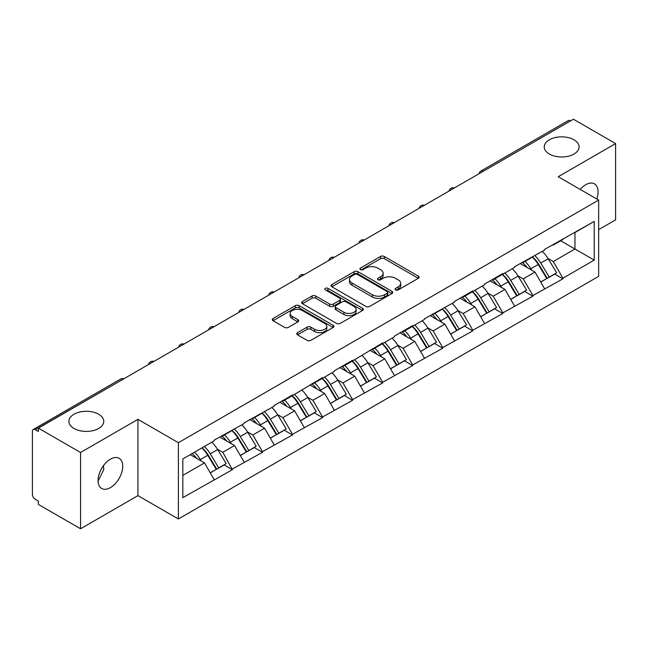 <?xml version="1.0" encoding="UTF-8"?>
<svg xmlns="http://www.w3.org/2000/svg" width="648" height="648" viewBox="0 0 648 648"><rect width="100%" height="100%" fill="white"/><g stroke="black" fill="none" stroke-linecap="round" stroke-linejoin="round"><path stroke-width="0.97" d="M98.658 414.234A17.431 10.068 0 0 0 79.655 412.055A17.431 10.068 0 0 0 68.899 421.354A17.431 10.068 0 0 0 74.002 428.474A17.431 10.068 0 0 0 92.996 430.653A17.431 10.068 0 0 0 103.761 421.354A17.431 10.068 0 0 0 98.658 414.234M573.998 139.798A17.431 10.068 0 0 0 555.004 137.619A17.431 10.068 0 0 0 544.239 146.918A17.431 10.068 0 0 0 549.342 154.03A17.431 10.068 0 0 0 568.345 156.217A17.431 10.068 0 0 0 579.101 146.918A17.431 10.068 0 0 0 573.998 139.798M395.604 289.891A1.871 1.077 0 0 0 398.253 289.891L418.341 278.3A2.673 1.547 0 0 0 419.126 277.206A2.673 1.547 0 0 0 418.341 276.113L384.313 256.47A2.673 1.547 0 0 0 380.53 256.47L360.442 268.061A1.871 1.077 0 0 0 359.891 268.831A1.871 1.077 0 0 0 360.442 269.592A1.871 1.077 0 0 0 363.091 269.592L365.691 268.094A8.554 4.941 0 0 1 377.784 268.094L380.627 269.73A8.554 4.941 0 0 1 383.13 273.221A8.554 4.941 0 0 1 380.627 276.712L378.027 278.219A1.871 1.077 0 0 0 377.476 278.98A1.871 1.077 0 0 0 378.027 279.742A1.871 1.077 0 0 0 380.668 279.742L383.268 278.243A8.554 4.941 0 0 1 395.369 278.243L398.204 279.879A8.554 4.941 0 0 1 400.715 283.37A8.554 4.941 0 0 1 398.204 286.861L395.604 288.368A1.871 1.077 0 0 0 395.061 289.13A1.871 1.077 0 0 0 395.604 289.891L395.604 288.368M103.461 465.645L103.761 469.557L98.091 481.14M110.403 459.165A17.431 10.068 -60 0 1 119.119 458.298A17.431 10.068 -60 0 1 121.792 472.262A17.431 10.068 -60 0 1 110.403 487.628A17.431 10.068 -60 0 1 101.687 488.495A17.431 10.068 -60 0 1 99.014 474.522A17.431 10.068 -60 0 1 110.403 459.165M580.219 189.427A17.431 10.068 -60 0 1 585.743 184.721A17.431 10.068 -60 0 1 594.459 183.862A17.431 10.068 -60 0 1 596.768 198.977M297.537 332.651A2.673 1.547 0 0 0 296.752 333.744A2.673 1.547 0 0 0 297.537 334.838L307.079 340.346A2.673 1.547 0 0 0 310.862 340.346L333.169 327.467A2.673 1.547 0 0 0 333.955 326.373A2.673 1.547 0 0 0 333.169 325.288L299.141 305.637A2.673 1.547 0 0 0 295.358 305.637L273.051 318.516A2.673 1.547 0 0 0 272.273 319.61A2.673 1.547 0 0 0 273.051 320.703L284.585 327.361A2.673 1.547 0 0 0 288.368 327.361L297.91 321.845A2.673 1.547 0 0 0 298.696 320.752A2.673 1.547 0 0 0 297.91 319.666L292.191 316.362A7.152 4.131 0 0 1 290.101 313.446A7.152 4.131 0 0 1 294.516 309.631A7.152 4.131 0 0 1 302.308 310.522L324.713 323.457A7.152 4.131 0 0 1 326.803 326.373A7.152 4.131 0 0 1 322.388 330.188A7.152 4.131 0 0 1 314.596 329.297L310.862 327.143A2.673 1.547 0 0 0 307.079 327.143L297.537 332.651L297.537 334.838L307.079 329.362L307.079 327.143M137.943 419.353L80.555 452.49L38.37 428.134L573.423 119.232L615.6 143.581L558.203 176.718L598.655 200.07L178.394 442.705L137.943 419.353L137.943 495.631L178.394 518.983L178.394 442.705M365.877 306.399A2.673 1.547 0 0 0 369.66 306.399L391.967 293.52A2.673 1.547 0 0 0 392.753 292.434A2.673 1.547 0 0 0 391.967 291.341L357.939 271.69A2.673 1.547 0 0 0 354.156 271.69L331.849 284.569A2.673 1.547 0 0 0 331.063 285.663A2.673 1.547 0 0 0 331.849 286.756L365.877 306.399M326.074 290.296A1.871 1.077 0 0 1 327.969 290.563L327.969 288.336L362.572 308.31A2.673 1.547 0 0 1 363.35 309.404A2.673 1.547 0 0 1 362.572 310.497L340.265 323.376A2.673 1.547 0 0 1 336.482 323.376L302.454 303.726L302.454 301.547A2.673 1.547 0 0 0 301.668 302.64A2.673 1.547 0 0 0 302.454 303.726M302.454 301.547L311.996 296.031A2.673 1.547 0 0 1 315.779 296.031L329.581 304.001A2.673 1.547 0 0 0 333.364 304.001L339.698 300.348A2.673 1.547 0 0 0 340.475 299.255A2.673 1.547 0 0 0 339.698 298.161L325.328 289.867A1.871 1.077 0 0 1 324.778 289.105A1.871 1.077 0 0 1 325.936 288.101A1.871 1.077 0 0 1 327.969 288.336M178.394 518.983L598.655 276.356L598.655 200.07M202.022 447.857A18.249 10.538 -120 0 1 208.267 455.155L216.772 469.201L224.192 464.924L232.421 469.67L222.791 452.32L217.453 449.242M232.421 469.67L182.825 497.64L182.825 458.938L214.124 440.867L214.124 440.203L244.166 423.525L244.166 422.852L274.209 406.175L274.209 405.51L292.507 394.948L292.507 395.612L322.558 377.598L322.558 378.262L334.303 371.482L334.303 370.818L352.601 360.248L352.601 360.92L382.644 342.905L382.644 343.57L394.397 336.79L394.397 336.118L412.695 325.555L412.695 326.228L424.44 319.44L424.44 318.776L454.491 302.098L454.491 301.425L472.789 290.863L472.789 291.527L484.534 284.747L484.534 284.083L502.832 273.513L502.832 274.185L514.577 267.397L514.577 266.733L544.628 250.055L544.628 249.383L594.224 221.422L594.224 260.115L562.926 278.186L553.295 261.509L547.957 258.431M532.526 257.037A18.249 10.538 -120 0 1 538.78 264.344L547.285 278.389L554.696 274.104L562.926 278.851L562.926 278.186M562.926 278.851L532.875 295.537L523.244 278.851L517.914 275.773M502.484 274.388A18.249 10.538 -120 0 1 508.729 281.686L517.234 295.731L524.653 291.454L532.875 296.201L532.875 295.537M532.875 296.201L502.832 312.879L493.201 296.201L487.863 293.123M472.433 291.73A18.249 10.538 -120 0 1 478.686 299.036L487.191 313.081L494.602 308.796L502.832 313.551L502.832 312.879M502.832 313.551L472.789 330.229L463.158 313.551L457.82 310.465M442.39 309.08A18.249 10.538 -120 0 1 448.635 316.386L457.14 330.423L464.559 326.147L472.789 330.893L472.789 330.229M472.789 330.893L442.738 347.571L433.107 330.893L427.777 327.815M412.347 326.422A18.249 10.538 -120 0 1 418.592 333.728L427.097 347.774L434.516 343.489L442.738 348.243L442.738 347.571M442.738 348.243L412.695 364.921L403.064 348.243L397.726 345.157M382.296 343.772A18.249 10.538 -120 0 1 388.549 351.078L397.054 365.124L404.465 360.839L412.695 365.585L412.695 364.921M412.695 365.585L382.644 382.271L373.021 365.585L367.683 362.507M352.253 361.122A18.249 10.538 -120 0 1 358.498 368.42L367.003 382.466L374.423 378.189L382.644 382.936L382.644 382.271M382.644 382.936L352.601 399.614L342.97 382.936L337.632 379.858M322.21 378.464A18.249 10.538 -120 0 1 328.455 385.771L336.96 399.816L344.372 395.531L352.601 400.286L352.601 399.614M352.601 400.286L322.558 416.964L312.927 400.286L307.589 397.2M292.159 395.815A18.249 10.538 -120 0 1 298.404 403.121L306.917 417.158L314.329 412.881L322.558 417.628L322.558 416.964M322.558 417.628L292.507 434.306L282.876 417.628L277.546 414.55M262.116 413.157A18.249 10.538 -120 0 1 268.361 420.463L276.866 434.508L284.286 430.223L292.507 434.978L292.507 434.306M292.507 434.978L262.464 451.656L252.833 434.978L247.496 431.892M232.065 430.507A18.249 10.538 -120 0 1 238.318 437.813L246.823 451.85L254.235 447.574L262.464 452.32L262.464 451.656M262.464 452.32L232.421 469.006M222.207 435.529L222.791 435.861L232.421 430.304M222.791 452.32L234.536 445.541L219.704 436.979M244.166 462.218L234.536 445.541M252.258 418.187L252.833 418.519L262.464 412.954M252.833 434.978L264.578 428.19L249.755 419.629M274.209 444.876L264.578 428.19M282.301 400.837L282.876 401.169L292.507 395.612M282.876 417.628L294.629 410.848L279.798 402.286M304.26 427.526L294.629 410.848M312.344 383.495L312.927 383.827L322.558 378.262M312.927 400.286L324.672 393.498L309.841 384.936M334.303 410.176L324.672 393.498M342.395 366.144L342.97 366.476L352.601 360.92M342.97 382.936L354.723 376.156L339.892 367.586M364.354 392.834L354.723 376.156M372.438 348.794L373.021 349.134L382.644 343.57M373.021 365.585L384.766 358.806L369.935 350.244M394.397 375.484L384.766 358.806M402.489 331.452L403.064 331.784L412.695 326.228M403.064 348.243L414.809 341.456L399.978 332.894M424.44 358.142L414.809 341.456M432.532 314.102L433.107 314.434L442.738 308.877M433.107 330.893L444.86 324.113L430.029 315.552M454.491 340.791L444.86 324.113M462.575 296.76L463.158 297.092L472.789 291.527M463.158 313.551L474.903 306.763L460.072 298.202M484.534 323.441L474.903 306.763M492.626 279.41L493.201 279.742L502.832 274.185M493.201 296.201L504.946 289.421L490.123 280.851M514.577 306.099L504.946 289.421M522.669 262.059L523.244 262.399L532.875 256.835M523.244 278.851L534.997 272.071L520.166 263.509M544.628 288.749L534.997 272.071M570.532 120.893L483.278 171.266M482.055 171.979A4.082 2.357 120 0 1 483.092 171.161A4.082 2.357 60 0 0 481.043 170.959L568.296 120.585A4.082 2.357 60 0 1 570.337 120.787M552.712 244.717L553.295 245.049L562.926 239.493M553.295 261.509L574.962 248.994L574.962 232.543L594.224 221.422M560.706 240.764L594.224 260.115M598.655 229.651L615.6 219.866L615.6 143.581M80.555 452.49L80.555 528.768L38.37 504.419L38.37 501.082L35.292 499.3A4.082 2.357 -120 0 1 32.4 494.303L32.4 431.357A4.082 2.357 -120 0 1 33.242 429.494A4.082 2.357 -120 0 1 35.292 429.697L38.37 431.471L38.37 428.134M80.555 528.768L137.943 495.631M182.825 475.397L204.493 462.883L190.237 454.661M214.124 479.569L204.493 462.883M538.35 264.668L539.306 265.218M508.307 282.018L509.263 282.569M478.265 299.36L479.212 299.911M448.214 316.71L449.169 317.261M418.171 334.052L419.126 334.603M388.12 351.402L389.075 351.953M358.077 368.752L359.033 369.303M328.034 386.095L328.981 386.645M297.983 403.445L298.939 403.996M267.94 420.787L268.896 421.338M237.897 438.137L238.845 438.688M207.846 455.487L208.802 456.038M396.357 290.158L398.204 289.089A8.554 4.941 0 0 0 400.715 285.598L400.715 283.37M383.13 273.221L383.13 275.449A8.554 4.941 0 0 1 380.627 278.94L378.772 280.009M418.3 278.316L384.313 258.69A2.673 1.547 0 0 0 380.53 258.69L361.187 269.86M391.935 293.544L357.939 273.918A2.673 1.547 0 0 0 354.156 273.918L331.881 286.781M387.237 293.196A1.871 1.077 0 0 0 387.788 292.434A1.871 1.077 0 0 0 387.237 291.665L357.372 274.42A1.871 1.077 0 0 0 354.723 274.42L351.986 276.007A8.554 4.941 0 0 0 349.475 279.499A8.554 4.941 0 0 0 351.986 282.99L372.398 294.775A8.554 4.941 0 0 0 384.499 294.775L387.237 293.196L387.237 295.423A1.871 1.077 0 0 0 387.788 294.654L387.788 292.434M349.475 279.499L349.475 281.718A8.554 4.941 0 0 0 351.986 285.217L351.986 282.99M387.237 295.423L384.499 297.003A8.554 4.941 0 0 1 372.398 297.003L351.986 285.217M302.486 303.75L311.996 298.258L311.996 296.031M340.475 299.255L340.475 301.474A2.673 1.547 0 0 1 339.698 302.567L333.364 306.229A2.673 1.547 0 0 1 329.581 306.229L315.779 298.258A2.673 1.547 0 0 0 311.996 298.258M327.969 290.563L362.532 310.514M343.902 312.271A7.152 4.131 0 0 0 351.694 313.162A7.152 4.131 0 0 0 356.108 309.347A7.152 4.131 0 0 0 354.011 306.431L346.121 301.871A2.673 1.547 0 0 0 342.338 301.871L336.004 305.532A2.673 1.547 0 0 0 335.227 306.617A2.673 1.547 0 0 0 336.004 307.711L343.902 312.271L343.902 314.491A7.152 4.131 0 0 0 351.694 315.39A7.152 4.131 0 0 0 356.108 311.575L356.108 309.347M335.227 306.617L335.227 308.845A2.673 1.547 0 0 0 336.004 309.938L336.004 307.711M343.902 314.491L336.004 309.938M326.803 326.373L326.803 328.601A7.152 4.131 0 0 1 322.388 332.416A7.152 4.131 0 0 1 314.596 331.517L310.862 329.362A2.673 1.547 0 0 0 307.079 329.362M290.101 313.446L290.101 315.665A7.152 4.131 0 0 0 292.191 318.589L292.191 316.362M297.877 321.87L292.191 318.589M333.169 325.288L333.169 327.467L299.141 307.865A2.673 1.547 0 0 0 295.358 307.865L273.091 320.72M542.303 251.392A22.332 12.895 60 0 1 548.159 258.755L540.74 263.031A22.332 12.895 -120 0 0 534.892 255.677M540.74 263.031L549.245 277.077L556.664 272.8L548.159 258.755M547.285 278.389L549.245 277.077M554.696 274.104L556.664 272.8M522.118 262.383A18.249 10.538 60 0 1 527.156 267.543M524.969 261.403A22.332 12.895 60 0 1 530.825 268.758L531.66 270.143M540.805 282.123L546.742 278.527L538.237 264.481A22.332 12.895 -120 0 0 532.389 257.118M546.742 278.527L540.724 282.002M512.26 268.742A22.332 12.895 60 0 1 518.108 276.097L510.697 280.382A22.332 12.895 -120 0 0 504.841 273.019M510.697 280.382L519.202 294.427L526.621 290.142L518.108 276.097M517.234 295.731L519.202 294.427M524.653 291.454L526.621 290.142M492.075 279.725A18.249 10.538 60 0 1 497.105 284.893M494.926 278.745A22.332 12.895 60 0 1 500.774 286.108L501.617 287.493M510.754 299.473L516.699 295.869L508.194 281.823A22.332 12.895 -120 0 0 502.338 274.469M516.699 295.869L510.681 299.344M482.209 286.084A22.332 12.895 60 0 1 488.065 293.447L480.654 297.732A22.332 12.895 -120 0 0 474.798 290.369M480.654 297.732L489.159 311.769L496.57 307.492L488.065 293.447M487.191 313.081L489.159 311.769M494.602 308.796L496.57 307.492M462.024 297.076A18.249 10.538 60 0 1 467.062 302.235M464.875 296.096A22.332 12.895 60 0 1 470.732 303.458L471.574 304.844M480.711 316.823L486.656 313.219L478.151 299.174A22.332 12.895 -120 0 0 472.295 291.811M486.656 313.219L480.638 316.694M452.166 303.434A22.332 12.895 60 0 1 458.023 310.797L450.603 315.074A22.332 12.895 -120 0 0 444.755 307.711M450.603 315.074L459.108 329.119L466.528 324.834L458.023 310.797M457.14 330.423L459.108 329.119M464.559 326.147L466.528 324.834M431.981 314.418A18.249 10.538 60 0 1 437.019 319.586M434.832 313.438A22.332 12.895 60 0 1 440.689 320.801L441.523 322.186M450.66 334.166L456.605 330.561L448.1 316.524A22.332 12.895 -120 0 0 442.252 309.161M456.605 330.561L450.587 334.036M422.123 320.784A22.332 12.895 60 0 1 427.972 328.139L420.56 332.424A22.332 12.895 -120 0 0 414.704 325.061M420.56 332.424L429.065 346.469L436.477 342.185L427.972 328.139M427.097 347.774L429.065 346.469M434.516 343.489L436.477 342.185M401.938 331.768A18.249 10.538 60 0 1 406.968 336.928M404.789 330.788A22.332 12.895 60 0 1 410.638 338.151L411.48 339.536M420.617 351.516L426.562 347.911L418.057 333.866A22.332 12.895 -120 0 0 412.201 326.511M426.562 347.911L420.544 351.386M392.072 338.126A22.332 12.895 60 0 1 397.929 345.489L390.517 349.766A22.332 12.895 -120 0 0 384.661 342.411M390.517 349.766L399.022 363.812L406.434 359.535L397.929 345.489M397.054 365.124L399.022 363.812M404.465 360.839L406.434 359.535M371.887 349.118A18.249 10.538 60 0 1 376.925 354.278M374.738 348.138A22.332 12.895 60 0 1 380.595 355.493L381.429 356.878M390.574 368.858L396.511 365.261L388.006 351.216A22.332 12.895 -120 0 0 382.158 343.853M396.511 365.261L390.501 368.728M362.03 355.477A22.332 12.895 60 0 1 367.886 362.831L360.466 367.116A22.332 12.895 -120 0 0 354.618 359.753M360.466 367.116L368.971 381.162L376.391 376.877L367.886 362.831M367.003 382.466L368.971 381.162M374.423 378.189L376.391 376.877M341.844 366.46A18.249 10.538 60 0 1 346.874 371.628M344.696 365.48A22.332 12.895 60 0 1 350.552 372.843L351.386 374.228M360.523 386.208L366.468 382.604L357.963 368.558A22.332 12.895 -120 0 0 352.107 361.203M366.468 382.604L360.45 386.078M331.987 372.819A22.332 12.895 60 0 1 337.835 380.182L330.423 384.466A22.332 12.895 -120 0 0 324.567 377.104M330.423 384.466L338.928 398.504L346.34 394.227L337.835 380.182M336.96 399.816L338.928 398.504M344.372 395.531L346.34 394.227M311.801 383.81A18.249 10.538 60 0 1 316.832 388.97M314.653 382.83A22.332 12.895 60 0 1 320.501 390.193L321.343 391.578M330.48 403.558L336.425 399.954L327.92 385.908A22.332 12.895 -120 0 0 322.064 378.545M336.425 399.954L330.407 403.429M301.936 390.169A22.332 12.895 60 0 1 307.792 397.532L300.372 401.809A22.332 12.895 -120 0 0 294.524 394.446M300.372 401.809L308.877 415.854L316.297 411.569L307.792 397.532M306.917 417.158L308.877 415.854M314.329 412.881L316.297 411.569M281.75 401.153A18.249 10.538 60 0 1 286.789 406.32M284.602 400.172A22.332 12.895 60 0 1 290.458 407.535L291.292 408.92M300.437 420.9L306.374 417.296L297.869 403.259A22.332 12.895 -120 0 0 292.021 395.896M306.374 417.296L300.356 420.771M271.893 407.511A22.332 12.895 60 0 1 277.741 414.874L270.329 419.159A22.332 12.895 -120 0 0 264.473 411.796M270.329 419.159L278.834 433.196L286.246 428.919L277.741 414.874M276.866 434.508L278.834 433.196M284.286 430.223L286.246 428.919M251.708 418.503A18.249 10.538 60 0 1 256.738 423.662M254.559 417.523A22.332 12.895 60 0 1 260.407 424.885L261.249 426.271M270.386 438.25L276.332 434.646L267.827 420.601A22.332 12.895 -120 0 0 261.97 413.238M276.332 434.646L270.313 438.121M241.842 424.861A22.332 12.895 60 0 1 247.698 432.224L240.286 436.501A22.332 12.895 -120 0 0 234.43 429.146M240.286 436.501L248.791 450.546L256.203 446.27L247.698 432.224M246.823 451.85L248.791 450.546M254.235 447.574L256.203 446.27M221.656 435.845A18.249 10.538 60 0 1 226.695 441.013M224.508 434.873A22.332 12.895 60 0 1 230.364 442.228L231.206 443.613M240.343 455.593L246.289 451.996L237.784 437.951A22.332 12.895 -120 0 0 231.927 430.588M246.289 451.996L240.27 455.463M211.799 442.211A22.332 12.895 60 0 1 217.655 449.566L210.236 453.851A22.332 12.895 -120 0 0 204.387 446.488M210.236 453.851L218.741 467.897L226.16 463.612L217.655 449.566M216.772 469.201L218.741 467.897M224.192 464.924L226.16 463.612M192.1 453.584A18.249 10.538 60 0 1 196.652 458.355M194.465 452.215A22.332 12.895 60 0 1 200.321 459.578L201.155 460.963M210.292 472.943L216.238 469.338L207.733 455.293A22.332 12.895 -120 0 0 201.876 447.938M216.238 469.338L210.219 472.813M122.731 379.428L35.292 429.697M123.574 378.942A4.082 2.357 -60 0 0 122.537 379.323A4.082 2.357 -120 0 0 120.496 379.121L33.242 429.494M452.004 189.329A4.082 2.357 120 0 1 453.041 188.503A4.082 2.357 -60 0 1 454.078 188.131M421.961 206.672A4.082 2.357 120 0 1 422.998 205.853A4.082 2.357 -60 0 1 424.035 205.473M391.919 224.022A4.082 2.357 120 0 1 392.955 223.196A4.082 2.357 -60 0 1 393.992 222.823M361.868 241.364A4.082 2.357 120 0 1 362.904 240.546A4.082 2.357 -60 0 1 363.941 240.165M331.825 258.714A4.082 2.357 120 0 1 332.861 257.896A4.082 2.357 -60 0 1 333.898 257.515M301.774 276.064A4.082 2.357 120 0 1 302.81 275.238A4.082 2.357 -60 0 1 303.847 274.865M271.731 293.406A4.082 2.357 120 0 1 272.768 292.588A4.082 2.357 -60 0 1 273.804 292.208M241.688 310.757A4.082 2.357 120 0 1 242.725 309.93A4.082 2.357 -60 0 1 243.761 309.558M211.637 328.099A4.082 2.357 120 0 1 212.674 327.281A4.082 2.357 -60 0 1 213.71 326.9M181.594 345.449A4.082 2.357 120 0 1 182.631 344.631A4.082 2.357 -60 0 1 183.668 344.25M151.543 362.791A4.082 2.357 120 0 1 152.588 361.973A4.082 2.357 -60 0 1 153.625 361.6M398.204 289.089L398.204 286.861M378.027 279.742L378.027 278.219M380.627 278.94L380.627 276.712M360.442 269.592L360.442 268.061M380.53 258.69L380.53 256.47M384.313 258.69L384.313 256.47M418.341 278.3L418.341 276.113M331.849 286.756L331.849 284.569M354.156 273.918L354.156 271.69M357.939 273.918L357.939 271.69M391.967 293.52L391.967 291.341M372.398 297.003L372.398 294.775M384.499 297.003L384.499 294.775M315.779 298.258L315.779 296.031M329.581 306.229L329.581 304.001M333.364 306.229L333.364 304.001M339.698 302.567L339.698 300.348M362.572 310.497L362.572 308.31M310.862 329.362L310.862 327.143M314.596 331.517L314.596 329.297M297.91 321.845L297.91 319.666M273.051 320.703L273.051 318.516M295.358 307.865L295.358 305.637M299.141 307.865L299.141 305.637M538.237 264.481L530.825 268.758M508.194 281.823L500.774 286.108M478.151 299.174L470.732 303.458M448.1 316.524L440.689 320.801M418.057 333.866L410.638 338.151M388.006 351.216L380.595 355.493M357.963 368.558L350.552 372.843M327.92 385.908L320.501 390.193M297.869 403.259L290.458 407.535M267.827 420.601L260.407 424.885M237.784 437.951L230.364 442.228M207.733 455.293L200.321 459.578M481.043 170.959A4.082 4.082 0 0 0 479.083 173.696M454.353 187.969A4.082 4.082 0 0 0 449.04 191.038M424.31 205.319A4.082 4.082 0 0 0 418.989 208.389M394.259 222.661A4.082 4.082 0 0 0 388.946 225.731M364.216 240.011A4.082 4.082 0 0 0 358.903 243.081M334.174 257.361A4.082 4.082 0 0 0 328.852 260.431M304.123 274.703A4.082 4.082 0 0 0 298.809 277.773M274.08 292.054A4.082 4.082 0 0 0 268.758 295.124M244.029 309.396A4.082 4.082 0 0 0 238.715 312.466M213.986 326.746A4.082 4.082 0 0 0 208.672 329.816M183.943 344.096A4.082 4.082 0 0 0 178.621 347.166M153.892 361.438A4.082 4.082 0 0 0 148.578 364.508M123.849 378.788A4.082 4.082 0 0 0 120.496 379.121"/></g></svg>

